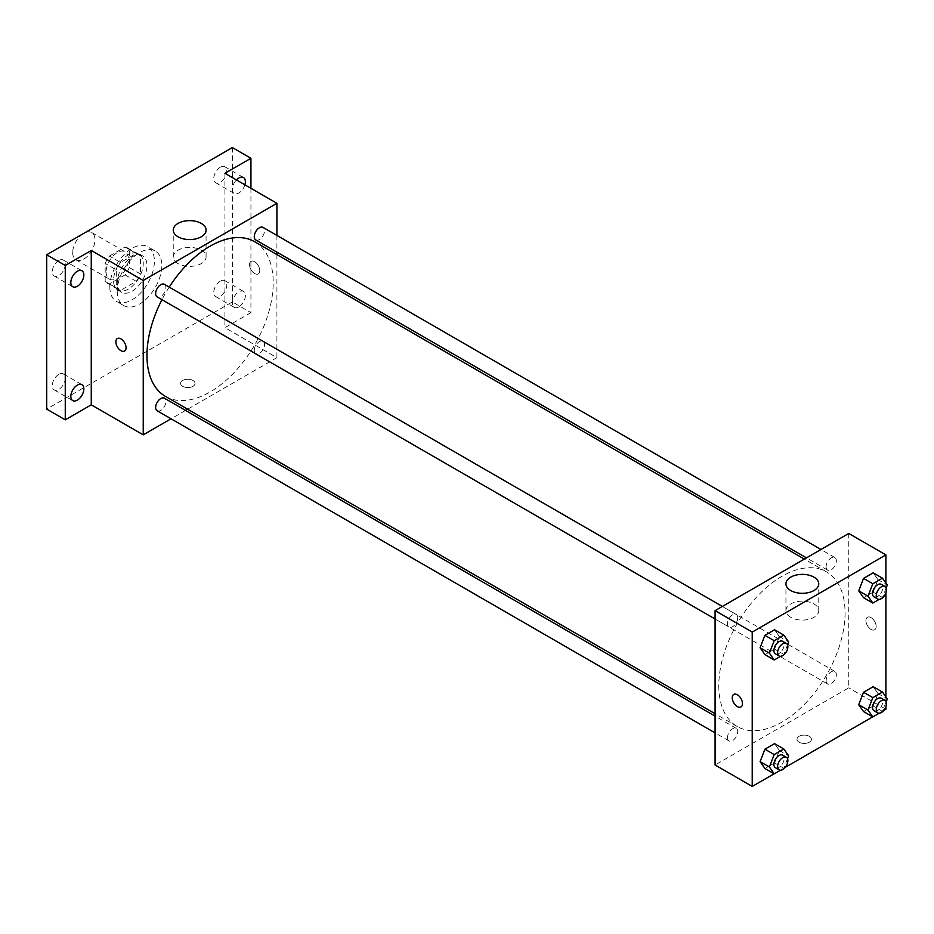 <?xml version="1.0" encoding="UTF-8"?>
<svg xmlns="http://www.w3.org/2000/svg" width="934" height="934" viewBox="0 0 934 934"><rect width="100%" height="100%" fill="white"/><g stroke="black" fill="none" stroke-linecap="round" stroke-linejoin="round"><path stroke-width="0.7" stroke-dasharray="4.67 3.5" d="M72.689 252.612A15.75 9.095 120 0 0 75.958 259.827A15.75 9.095 120 0 0 91.707 250.732A15.75 9.095 120 0 0 91.707 232.543A15.75 9.095 120 0 0 79.565 236.757A15.75 9.095 120 0 0 72.689 252.612M106.114 271.911A15.75 9.095 120 0 0 109.371 279.126A15.75 9.095 120 0 0 125.133 270.031A15.75 9.095 120 0 0 125.133 251.841A15.75 9.095 120 0 0 112.991 256.056A15.75 9.095 120 0 0 106.114 271.911M109.441 256.056L125.063 247.031A20.338 11.745 120 0 1 127.421 247.872A20.338 11.745 120 0 1 129.324 249.483L129.324 267.533A20.338 11.745 120 0 1 125.063 274.9L109.441 283.924A20.338 11.745 120 0 1 107.083 283.084A20.338 11.745 120 0 1 105.18 281.473L105.18 263.423A20.338 11.745 120 0 1 109.441 256.056L120.579 262.489L136.212 253.464L125.063 247.031M125.063 274.9L136.212 281.332L120.579 290.357L109.441 283.924M105.18 281.473L116.318 287.905L116.318 269.856L105.18 263.423M116.318 287.905A20.338 11.745 120 0 0 118.221 289.517A20.338 11.745 120 0 0 120.579 290.357M136.212 281.332A20.338 11.745 120 0 0 140.462 273.966L129.324 267.533M136.212 253.464A20.338 11.745 120 0 1 138.559 254.305A20.338 11.745 120 0 1 140.462 255.916L140.462 273.966M120.579 262.489A20.338 11.745 120 0 0 116.318 269.856M128.39 289.061A21.003 12.13 -60 0 1 117.894 290.1A21.003 12.13 -60 0 1 117.894 265.851A21.003 12.13 -60 0 1 138.897 253.721A21.003 12.13 -60 0 1 142.12 270.556A21.003 12.13 -60 0 1 128.39 289.061M132.103 291.21A21.003 12.13 120 0 0 145.832 272.693A21.003 12.13 120 0 0 142.61 255.869A21.003 12.13 120 0 0 126.417 261.497A21.003 12.13 120 0 0 117.252 282.628A21.003 12.13 120 0 0 121.607 292.249A21.003 12.13 120 0 0 132.103 291.21M140.462 255.916L129.324 249.483M109.827 286.913A31.511 18.19 120 0 0 116.353 301.343A31.511 18.19 120 0 0 147.864 283.154A31.511 18.19 120 0 0 147.864 246.763A31.511 18.19 120 0 0 123.58 255.215A31.511 18.19 120 0 0 109.827 286.913M117.252 291.21A31.511 18.19 120 0 0 123.778 305.628A31.511 18.19 120 0 0 155.289 287.438A31.511 18.19 120 0 0 155.289 251.059A31.511 18.19 120 0 0 131.005 259.5A31.511 18.19 120 0 0 117.252 291.21M220.296 167.256A9.2 5.312 120 0 0 214.283 175.37A9.2 5.312 120 0 0 215.696 182.737A9.2 5.312 120 0 0 224.896 177.425A9.2 5.312 120 0 0 224.896 166.801A9.2 5.312 120 0 0 220.296 167.256M58.772 260.516A9.2 5.312 120 0 0 52.759 268.63A9.2 5.312 120 0 0 54.172 275.997A9.2 5.312 120 0 0 63.372 270.685A9.2 5.312 120 0 0 63.372 260.061A9.2 5.312 120 0 0 58.772 260.516M58.772 374.406A9.2 5.312 120 0 0 52.759 382.508A9.2 5.312 120 0 0 54.172 389.875A9.2 5.312 120 0 0 63.372 384.563A9.2 5.312 120 0 0 63.372 373.95A9.2 5.312 120 0 0 58.772 374.406M220.296 281.146A9.2 5.312 120 0 0 214.283 289.248A9.2 5.312 120 0 0 215.696 296.627A9.2 5.312 120 0 0 224.896 291.315A9.2 5.312 120 0 0 224.896 280.69A9.2 5.312 120 0 0 220.296 281.146M232.368 147.572L232.368 301.927L46.7 409.115M250.931 188.306L250.931 312.645L232.368 301.927M250.931 312.645L224.931 327.647L276.919 357.664L187.652 409.209M185.551 410.423L171.05 418.794M182.702 386.337A7.215 4.168 0 0 0 190.571 387.248A7.215 4.168 0 0 0 195.019 383.395A7.215 4.168 0 0 0 187.804 379.227A7.215 4.168 0 0 0 180.589 383.395A7.215 4.168 0 0 0 182.702 386.337A7.215 4.168 0 0 0 190.571 387.236A7.215 4.168 0 0 0 195.019 383.384A7.215 4.168 0 0 0 187.804 379.216A7.215 4.168 0 0 0 180.589 383.384A7.215 4.168 0 0 0 182.702 386.337M244.895 184.815A9.2 5.312 -60 0 1 238.859 192.999A9.2 5.312 -60 0 1 234.259 193.466A9.2 5.312 -60 0 1 236.43 179.935M238.859 306.889A9.2 5.312 -60 0 1 234.259 307.344A9.2 5.312 -60 0 1 232.846 299.966A9.2 5.312 -60 0 1 238.859 291.863A9.2 5.312 -60 0 1 243.459 291.408A9.2 5.312 -60 0 1 244.871 298.775A9.2 5.312 -60 0 1 238.859 306.889M224.931 173.292L224.931 327.647M165.446 396.39A89.267 51.545 120 0 0 254.725 344.844A89.267 51.545 120 0 0 254.725 241.766M169.217 287.112A89.267 51.545 120 0 0 161.967 299.662M276.919 235.415L276.919 252.157M276.919 254.585L276.919 357.664M255.776 239.945A7.25 4.18 120 0 0 263.014 235.753A7.25 4.18 120 0 0 263.014 227.394M157.145 410.762A7.25 4.18 120 0 0 164.396 406.582A7.25 4.18 120 0 0 164.396 398.211M254.27 350.507A7.25 4.18 120 0 0 255.776 353.823A7.25 4.18 120 0 0 263.014 349.643A7.25 4.18 120 0 0 263.014 341.272A7.25 4.18 120 0 0 257.434 343.21A7.25 4.18 120 0 0 254.27 350.507M164.396 284.333A7.25 4.18 -60 0 1 165.89 287.649A7.25 4.18 -60 0 1 162.738 294.934A7.25 4.18 -60 0 1 157.145 296.884M249.541 264.672A7.215 4.168 -120 0 0 252.694 271.946A7.215 4.168 -120 0 0 258.251 273.872A7.215 4.168 -120 0 0 258.251 265.536A7.215 4.168 -120 0 0 251.036 261.368A7.215 4.168 -120 0 0 249.541 264.672A7.215 4.168 -120 0 0 252.682 271.946A7.215 4.168 -120 0 0 258.251 273.884A7.215 4.168 -120 0 0 258.251 265.536A7.215 4.168 -120 0 0 251.024 261.368A7.215 4.168 -120 0 0 249.53 264.672M117.357 338.552L117.357 338.552A7.215 4.168 60 0 1 122.926 340.478A7.215 4.168 60 0 1 126.078 347.752A7.215 4.168 60 0 1 124.584 351.056L124.572 351.056M178.055 263.598A16.415 9.48 180 0 1 173.245 256.897A16.415 9.48 180 0 1 189.66 247.417A16.415 9.48 180 0 1 206.075 256.897A16.415 9.48 180 0 1 195.942 265.653A16.415 9.48 180 0 1 178.055 263.598M718.795 685.673A89.267 51.545 120 0 0 737.288 726.535A89.267 51.545 120 0 0 826.567 675.002A89.267 51.545 120 0 0 826.567 571.912A89.267 51.545 120 0 0 757.766 595.834A89.267 51.545 120 0 0 718.795 685.673M737.732 617.794A7.25 4.18 -60 0 1 734.579 625.091A7.25 4.18 -60 0 1 728.987 627.029A7.25 4.18 -60 0 1 728.987 618.658A7.25 4.18 -60 0 1 736.237 614.479A7.25 4.18 -60 0 1 737.732 617.794M826.111 680.653A7.25 4.18 120 0 0 827.617 683.968A7.25 4.18 120 0 0 834.856 679.789A7.25 4.18 120 0 0 834.856 671.418A7.25 4.18 120 0 0 829.275 673.367A7.25 4.18 120 0 0 826.111 680.653M727.493 737.591A7.25 4.18 120 0 0 728.987 740.907A7.25 4.18 120 0 0 736.237 736.728A7.25 4.18 120 0 0 736.237 728.357A7.25 4.18 120 0 0 730.657 730.306A7.25 4.18 120 0 0 727.493 737.591M826.111 566.775A7.25 4.18 120 0 0 827.617 570.09A7.25 4.18 120 0 0 834.856 565.911A7.25 4.18 120 0 0 834.856 557.54A7.25 4.18 120 0 0 829.275 559.478A7.25 4.18 120 0 0 826.111 566.775M848.761 533.454L848.761 687.821L715.082 764.993M885.899 709.256L848.761 687.821M883.762 710.482L872.718 716.857M785.132 767.421L774.099 773.807M799.095 742.215A7.215 4.168 0 0 0 806.964 743.114A7.215 4.168 0 0 0 811.424 739.273A7.215 4.168 0 0 0 804.209 735.093A7.215 4.168 0 0 0 796.982 739.273A7.215 4.168 0 0 0 799.095 742.215A7.215 4.168 0 0 0 806.964 743.114A7.215 4.168 0 0 0 811.424 739.261A7.215 4.168 0 0 0 804.209 735.093A7.215 4.168 0 0 0 796.982 739.261A7.215 4.168 0 0 0 799.095 742.215M878.018 579.687L873.197 572.822L878.018 579.687L873.197 592.121L863.541 597.69L873.197 592.121L878.018 579.687L887.3 585.046M779.388 750.504L774.566 743.639L779.388 750.504L774.566 762.938L764.923 768.507L774.566 762.938L779.388 750.504L788.681 755.863M885.899 583.049L885.899 592.903M885.899 696.927L885.899 706.793M878.018 693.565L873.197 686.7L878.018 693.565L873.197 705.999L863.541 711.568L873.197 705.999L878.018 693.565L887.3 698.924M779.388 636.626L774.566 629.761L779.388 636.626L774.566 649.06L764.923 654.629L774.566 649.06L779.388 636.626L788.681 641.985M865.935 620.55A7.215 4.168 -120 0 0 869.087 627.823A7.215 4.168 -120 0 0 874.656 629.75A7.215 4.168 -120 0 0 874.656 621.414A7.215 4.168 -120 0 0 867.429 617.246A7.215 4.168 -120 0 0 865.935 620.55A7.215 4.168 -120 0 0 869.087 627.823A7.215 4.168 -120 0 0 874.656 629.75A7.215 4.168 -120 0 0 874.656 621.414A7.215 4.168 -120 0 0 867.429 617.246A7.215 4.168 -120 0 0 865.935 620.55M733.762 694.417L733.75 694.429A7.215 4.168 60 0 1 739.319 696.355A7.215 4.168 60 0 1 742.472 703.629A7.215 4.168 60 0 1 740.977 706.933L740.977 706.933M790.748 617.327A16.415 9.48 180 0 1 785.938 610.626A16.415 9.48 180 0 1 802.353 601.157A16.415 9.48 180 0 1 818.756 610.626A16.415 9.48 180 0 1 808.622 619.382A16.415 9.48 180 0 1 790.748 617.327M787.549 644.88L783.848 654.419L780.567 656.31M775.407 653.823A7.25 4.18 120 0 0 782.657 649.644A7.25 4.18 120 0 0 782.657 641.273M783.848 654.419L774.566 649.06M886.179 587.941L882.478 597.48L879.198 599.371M874.026 596.884A7.25 4.18 120 0 0 881.276 592.705A7.25 4.18 120 0 0 881.276 584.334M882.478 597.48L873.197 592.121M787.549 758.758L783.848 768.297L780.567 770.188M775.407 767.713A7.25 4.18 120 0 0 782.657 763.522A7.25 4.18 120 0 0 782.657 755.162M783.848 768.297L774.566 762.938M886.179 701.819L882.478 711.358L879.198 713.249M874.026 710.774A7.25 4.18 120 0 0 881.276 706.583A7.25 4.18 120 0 0 881.276 698.223M882.478 711.358L873.197 705.999M75.958 259.827L109.371 279.126M91.707 232.543L125.133 251.841M142.61 255.869L138.897 253.721M121.607 292.249L117.894 290.1M138.559 254.305L127.421 247.872M118.221 289.517L107.083 283.084M155.289 251.059L147.864 246.763M123.778 305.628L116.353 301.343M215.696 296.627L234.259 307.344M224.896 280.69L243.459 291.408M54.172 389.875L72.735 400.604M63.372 373.95L81.935 384.668M54.172 275.997L72.735 286.715M63.372 260.061L81.935 270.778M215.696 182.737L234.259 193.466M224.896 166.801L243.459 177.53M206.075 256.897L206.075 230.103M173.245 256.897L173.245 230.103M826.567 571.912L804.361 559.092M737.288 726.535L715.082 713.716M715.082 619.009L728.987 627.029M722.332 606.446L736.237 614.479M834.856 671.418L263.014 341.272M827.617 683.968L255.776 353.823M736.237 728.357L715.082 716.144M728.987 740.907L715.082 732.886M834.856 557.54L820.963 549.507M827.617 570.09L806.462 557.878M818.756 610.626L818.756 583.843M785.938 610.626L785.938 583.843"/><path stroke-width="1.4" d="M171.05 418.794L143.241 434.847L91.263 404.831L65.263 419.833L46.7 409.115L46.7 254.76L232.368 147.572L250.931 158.29L250.931 188.306M187.652 409.209L185.551 410.423M77.335 400.149A9.2 5.312 -60 0 1 72.735 400.604A9.2 5.312 -60 0 1 71.323 393.226A9.2 5.312 -60 0 1 77.335 385.123A9.2 5.312 -60 0 1 81.935 384.668A9.2 5.312 -60 0 1 83.348 392.035A9.2 5.312 -60 0 1 77.335 400.149M77.335 286.259A9.2 5.312 -60 0 1 72.735 286.715A9.2 5.312 -60 0 1 71.323 279.348A9.2 5.312 -60 0 1 77.335 271.234A9.2 5.312 -60 0 1 81.935 270.778A9.2 5.312 -60 0 1 83.348 278.157A9.2 5.312 -60 0 1 77.335 286.259M91.263 404.831L91.263 250.475L65.263 265.478L46.7 254.76M65.263 419.833L65.263 265.478M143.241 434.847L143.241 280.48L91.263 250.475M143.241 280.48L276.919 203.308L224.931 173.292L250.931 158.29M178.055 236.804A16.415 9.48 180 0 1 173.245 230.103A16.415 9.48 180 0 1 189.66 220.634A16.415 9.48 180 0 1 206.075 230.103A16.415 9.48 180 0 1 195.942 238.859A16.415 9.48 180 0 1 178.055 236.804M236.43 179.935A9.2 5.312 -60 0 1 238.859 177.985A9.2 5.312 -60 0 1 243.459 177.53A9.2 5.312 -60 0 1 244.895 184.815M161.967 299.662A89.267 51.545 120 0 0 146.953 355.515A89.267 51.545 120 0 0 165.446 396.39L715.082 713.716M804.361 559.092L254.725 241.766A89.267 51.545 120 0 0 169.217 287.112M276.919 203.308L276.919 235.415M276.919 252.157L276.919 254.585M820.963 549.507L263.014 227.394A7.25 4.18 120 0 0 257.434 229.332A7.25 4.18 120 0 0 254.27 236.629A7.25 4.18 120 0 0 255.776 239.945L806.462 557.878M715.082 716.144L164.396 398.211A7.25 4.18 120 0 0 158.815 400.149A7.25 4.18 120 0 0 155.651 407.446A7.25 4.18 120 0 0 157.145 410.762L715.082 732.886M715.082 619.009L157.145 296.884A7.25 4.18 -60 0 1 157.145 288.513A7.25 4.18 -60 0 1 164.396 284.333L722.332 606.446M126.067 347.752A7.215 4.168 60 0 1 124.572 351.056A7.215 4.168 60 0 1 117.357 346.888A7.215 4.168 60 0 1 117.357 338.552A7.215 4.168 60 0 1 122.914 340.478A7.215 4.168 60 0 1 126.067 347.752M124.584 351.056A7.215 4.168 60 0 1 117.357 346.888A7.215 4.168 60 0 1 117.357 338.552M774.099 773.807L752.22 786.428L715.082 764.993L715.082 610.638L848.761 533.454L885.899 554.901L885.899 583.049M885.899 706.793L885.899 709.256L883.762 710.482M872.718 716.857L785.132 767.421M863.541 597.69L858.72 590.825L863.541 578.391L873.197 572.822L863.541 578.391L858.72 590.825L863.541 597.69L872.835 603.049L868.001 596.184L872.835 583.75L882.478 578.181L887.3 585.046L886.179 587.941M764.923 768.507L760.101 761.642L764.923 749.208L774.566 743.639L764.923 749.208L760.101 761.642L764.923 768.507L774.204 773.866L769.382 767.001L774.204 754.567L783.848 748.998L788.681 755.863L787.549 758.758M885.899 592.903L885.899 696.927M752.22 786.428L752.22 632.073L885.899 554.901M863.541 711.568L858.72 704.703L863.541 692.269L873.197 686.7L863.541 692.269L858.72 704.703L863.541 711.568L872.835 716.927L868.001 710.062L872.835 697.628L882.478 692.059L887.3 698.924L886.179 701.819M764.923 654.629L760.101 647.764L764.923 635.33L774.566 629.761L764.923 635.33L760.101 647.764L764.923 654.629L774.204 659.988L769.382 653.123L774.204 640.689L783.848 635.12L788.681 641.985L787.549 644.88M752.22 632.073L715.082 610.638M790.748 590.533A16.415 9.48 180 0 1 785.938 583.843A16.415 9.48 180 0 1 802.353 574.363A16.415 9.48 180 0 1 818.756 583.843A16.415 9.48 180 0 1 808.622 592.588A16.415 9.48 180 0 1 790.748 590.533M742.472 703.629A7.215 4.168 60 0 1 740.977 706.933A7.215 4.168 60 0 1 733.75 702.765A7.215 4.168 60 0 1 733.75 694.429A7.215 4.168 60 0 1 739.319 696.355A7.215 4.168 60 0 1 742.472 703.629M740.977 706.933A7.215 4.168 60 0 1 733.762 702.765A7.215 4.168 60 0 1 733.762 694.417M780.567 656.31L774.204 659.988M786.37 643.421L782.657 641.273A7.25 4.18 120 0 0 777.065 643.222A7.25 4.18 120 0 0 773.901 650.508A7.25 4.18 120 0 0 775.407 653.823L779.119 655.972A7.25 4.18 120 0 0 786.37 651.792A7.25 4.18 120 0 0 786.37 643.421A7.25 4.18 120 0 0 780.777 645.359A7.25 4.18 120 0 0 777.613 652.656A7.25 4.18 120 0 0 779.119 655.972M769.382 653.123L760.101 647.764M774.204 640.689L764.923 635.33M783.848 635.12L774.566 629.761M879.198 599.371L872.835 603.049M884.988 586.482L881.276 584.334A7.25 4.18 120 0 0 875.695 586.283A7.25 4.18 120 0 0 872.531 593.569A7.25 4.18 120 0 0 874.026 596.884L877.738 599.033A7.25 4.18 120 0 0 884.988 594.853A7.25 4.18 120 0 0 884.988 586.482A7.25 4.18 120 0 0 879.408 588.42A7.25 4.18 120 0 0 876.244 595.717A7.25 4.18 120 0 0 877.738 599.033M868.001 596.184L858.72 590.825M872.835 583.75L863.541 578.391M882.478 578.181L873.197 572.822M780.567 770.188L774.204 773.866M786.37 757.299L782.657 755.162A7.25 4.18 120 0 0 777.065 757.1A7.25 4.18 120 0 0 773.901 764.397A7.25 4.18 120 0 0 775.407 767.713L779.119 769.849A7.25 4.18 120 0 0 786.37 765.67A7.25 4.18 120 0 0 786.37 757.299A7.25 4.18 120 0 0 780.777 759.249A7.25 4.18 120 0 0 777.613 766.534A7.25 4.18 120 0 0 779.119 769.849M769.382 767.001L760.101 761.642M774.204 754.567L764.923 749.208M783.848 748.998L774.566 743.639M879.198 713.249L872.835 716.927M884.988 700.36L881.276 698.223A7.25 4.18 120 0 0 875.695 700.161A7.25 4.18 120 0 0 872.531 707.458A7.25 4.18 120 0 0 874.026 710.774L877.738 712.911A7.25 4.18 120 0 0 884.988 708.731A7.25 4.18 120 0 0 884.988 700.36A7.25 4.18 120 0 0 879.408 702.298A7.25 4.18 120 0 0 876.244 709.595A7.25 4.18 120 0 0 877.738 712.911M868.001 710.062L858.72 704.703M872.835 697.628L863.541 692.269M882.478 692.059L873.197 686.7"/></g></svg>
